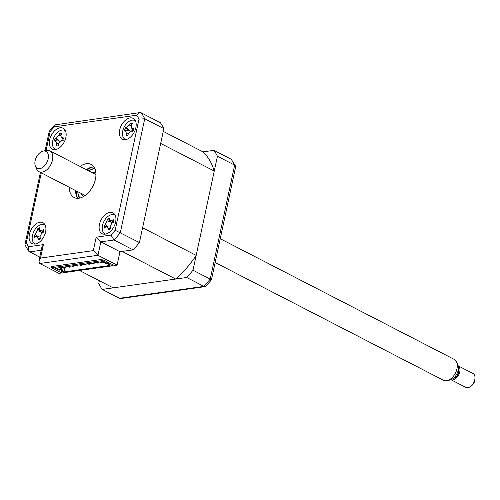 <?xml version="1.0" encoding="UTF-8"?>
<svg xmlns="http://www.w3.org/2000/svg" width="500" height="500" viewBox="0 0 500 500"><rect width="100%" height="100%" fill="white"/><g stroke="black" fill="none" stroke-linecap="round" stroke-linejoin="round"><path stroke-width="0.75" d="M163.856 128.613L144.725 118.744L139 119.125A88.1 54.525 -62.7 0 0 136.694 115.213L139.812 112.613L141.25 112.837L160.381 122.706A92.013 56.95 117.3 0 1 163.856 128.613L139.425 242.581A92.013 56.95 117.3 0 1 133.125 249.862L119.969 251.719L122.144 251.412L175.712 279.044A82.225 50.894 -62.7 0 0 196.175 255.4L214.256 171.05A82.225 50.894 -62.7 0 0 202.975 151.881L213.956 150.338A92.013 56.95 117.3 0 1 217.431 156.244L193 270.206A92.013 56.95 117.3 0 1 186.694 277.494L102.212 289.413A92.013 56.95 117.3 0 1 98.737 283.506L99.331 280.712M214.256 171.05L160.681 143.425L142.6 227.769L196.175 255.4M79.463 270.469L113.188 287.863L175.712 279.044M163.263 131.4L202.975 151.881M115.612 222.119A11.744 7.269 -62.7 0 0 112.919 212.819A11.744 7.269 -62.7 0 0 99.45 224.4A11.744 7.269 -62.7 0 0 102.15 233.7A11.744 7.269 -62.7 0 0 115.612 222.119M135.863 127.656A11.744 7.269 -62.7 0 0 133.169 118.356A11.744 7.269 -62.7 0 0 119.7 129.938A11.744 7.269 -62.7 0 0 122.4 139.238A11.744 7.269 -62.7 0 0 135.863 127.656M65.838 137.537A11.744 7.269 -62.7 0 0 63.144 128.238A11.744 7.269 -62.7 0 0 49.681 139.812A11.744 7.269 -62.7 0 0 52.375 149.113A11.744 7.269 -62.7 0 0 65.838 137.537M45.587 231.994A11.744 7.269 -62.7 0 0 42.894 222.694A11.744 7.269 -62.7 0 0 29.431 234.275A11.744 7.269 -62.7 0 0 32.125 243.575A11.744 7.269 -62.7 0 0 45.587 231.994M69.331 187.319A18.6 11.513 -62.7 0 0 74.119 197.494A18.6 11.513 -62.7 0 0 95.438 179.163A18.6 11.513 -62.7 0 0 91.169 164.438A18.6 11.513 -62.7 0 0 80.1 166.438M93.9 166.856A18.6 11.513 -62.7 0 0 86.381 169.681M61.881 271.712L61.606 272.987L52.312 268.194A3.912 1.238 12.1 0 1 51.175 266.994A3.912 1.238 12.1 0 1 52.275 266.406L99.675 259.719A3.912 1.238 12.1 0 1 105.1 260.75L114.394 265.544L117.088 265.163L97.956 255.294L93.306 250.631L96.188 237.188L110.994 235.1A88.1 54.525 -62.7 0 0 115.169 230.275L139 119.125M75.612 190.556A18.6 11.513 -62.7 0 0 77.675 198.319M125.819 139.613A11.744 7.269 -62.7 0 0 125.831 139.631A10.569 6.544 -62.7 0 1 123.5 128.525A10.569 6.544 -62.7 0 1 133.519 120.138A10.569 6.544 -62.7 0 1 135.488 120.95M41.288 172.856L26.294 242.812A88.1 54.525 -62.7 0 0 28.594 246.725L28.625 251.125L39.737 257.194M28.594 246.725L43.4 244.638L41.8 247.594L38.913 261.038L40.519 258.075L93.306 250.631M26.294 242.812L25 244.319L25.106 245.15L28.625 251.125M136.694 115.213L54.3 126.831A88.1 54.525 -62.7 0 0 50.119 131.662C48.825 131.106 48.938 131.237 50.462 132.044M54.3 126.831L54.787 124.9L49.225 131.325L45.075 150.669M54.787 124.9L139.812 112.613M139.425 242.581L115.169 230.275M133.125 249.862L113.987 240L110.994 235.1M117.088 265.163L119.969 251.719L100.838 241.85L96.188 237.188M61.606 272.987L58.913 273.369L39.781 263.5L38.913 261.038M217.431 156.244L234.65 165.125L235.706 166.619L211.444 279.781A90.894 56.256 -62.7 0 1 205.75 286.363L203.912 286.375A92.013 56.95 -62.7 0 0 210.219 279.088L211.444 279.781M193 270.206L210.219 279.088L234.65 165.125A92.013 56.95 -62.7 0 0 231.175 159.219L213.956 150.338M186.694 277.494L203.912 286.375L119.431 298.288L120.869 298.519L205.125 286.631M102.212 289.413L119.431 298.288M235.575 165.975L231.175 159.219M83.688 196.481A13.312 8.238 117.3 0 1 81.019 193.344M95.037 169A16.838 10.419 -62.7 0 0 88.594 170.819M88.556 170.8A17.619 10.906 117.3 0 1 94.838 168.531M77.825 191.7A16.838 10.419 -62.7 0 0 80.081 198M79.581 198.113A17.619 10.906 117.3 0 1 77.787 191.675M91.788 172.463A13.312 8.238 117.3 0 1 95.894 172.819M101.825 262.512L100.194 262.406L101.825 262.512M97.781 263.087L96.156 262.975L97.781 263.087M93.744 263.656L92.112 263.544L93.744 263.656M89.706 264.225L88.075 264.113L89.706 264.225M85.662 264.794L84.031 264.681L85.662 264.794M81.625 265.363L79.994 265.256L81.625 265.363M77.588 265.931L75.956 265.825L77.588 265.931M73.544 266.506L71.912 266.394L73.544 266.506M69.506 267.075L67.875 266.962L69.506 267.075M65.462 267.644L63.837 267.531L65.462 267.644M64.844 268.062L64.013 271.931L109.8 265.475L108.294 264.694L108.737 262.625M107.731 262.106L107.456 263.381L106.106 263.569L102.419 261.669L56.631 268.125L60.325 270.025L60.856 267.531M60.325 270.025L58.975 270.219L53.65 267.469L53.925 266.175M102.294 259.85L102.125 260.631L107.456 263.381M102.125 260.631L53.65 267.469M112.513 264.569L112.238 265.844L109.644 264.506L109.913 263.231M109.644 264.506L108.294 264.694M64.013 271.931L62.512 271.156L61.163 271.344L62.019 267.362M112.238 265.844L63.762 272.681L61.163 271.344M63.362 267.175L62.512 271.156M60.581 133.65L61.788 133.169A26.75 14.606 96.1 0 0 60.994 135.037L61.181 137.256L62.181 137.744A26.75 10.925 29.1 0 1 63.906 138L63.038 139.25L63.175 140.612A26.75 1.794 -176.6 0 0 61.381 140.594L58.656 143.363A26.75 14.606 96.1 0 0 58.312 145.556L57.519 144.981L56.444 145.588A26.75 23.731 -103.7 0 1 56.619 143.394L55.431 140.688A26.75 1.794 -176.6 0 0 54.325 140.75L55.056 138.138A26.75 10.925 29.1 0 1 56.231 137.838L58.956 135.069A26.75 23.731 -103.7 0 1 59.919 133.194L60.581 133.65L59.919 133.194M65.462 130.831A10.569 6.544 -62.7 0 0 52.956 139.944A10.569 6.544 -62.7 0 0 55.831 149.506M59.85 141.2L55.431 140.688M62.981 139.55A4.612 2.856 117.3 0 1 61.994 140.6M61.156 134.631L60.056 133.456M59.444 141.181L55.056 138.138M125.162 128.9L125.388 127.613A26.75 8.863 32.7 0 1 126.5 127.525L129.338 125.056A26.75 24.294 -92 0 1 130.444 123.206L131.025 123.8L132.225 123.456A26.75 15.169 102.9 0 0 131.275 125.325L131.381 127.844L132.169 128.312A26.75 8.863 32.7 0 1 133.819 128.781L132.894 131.381L131.131 131.144L128.325 133.619A26.75 15.169 102.9 0 0 127.831 135.787L126.994 135.069L126.056 135.544A26.75 24.294 -92 0 1 126.381 133.35L125.487 130.363L124.456 130.213L125.162 128.9M130.825 131.156L129.613 130.85L125.388 127.613M130.444 123.206L131.025 123.8M129.613 130.85L124.456 130.213M132.9 129.894A4.612 2.856 117.3 0 1 130.931 131.131M110.475 228.725L108.488 230A26.75 18.356 -137.6 0 1 107.888 228.125L106.606 226.719L105.544 227.075A26.75 10.194 162.5 0 0 104.294 228.125L104.456 226.663L104.044 225.844A26.75 19.319 8.9 0 1 105.269 224.587L107.094 220.863A26.75 18.356 -137.6 0 1 107.306 219.188L109.294 217.913A26.75 9.225 68.8 0 0 109.269 219.469L109.588 220.381L111.613 220.519A26.75 19.319 8.9 0 1 113.481 219.794L113.081 221.131L113.731 222.075A26.75 10.194 162.5 0 0 111.888 223.006L110.062 226.737A26.75 9.225 68.8 0 0 110.475 228.725L110.131 228.631L110.463 228.669M115.237 215.413A10.569 6.544 -62.7 0 0 106.519 217.756A10.569 6.544 -62.7 0 0 102.263 229.231A10.569 6.544 -62.7 0 0 105.606 234.088M113.65 222.113L113.375 221.806L113.731 222.075M110.225 221.088L107.306 219.188M106.656 226.725L104.044 225.844M40.381 238.663L38.394 239.906A26.75 18.562 -136.9 0 1 37.819 238.019L36.531 236.575L35.5 236.912A26.75 9.994 163.2 0 0 34.25 237.931L34.425 236.469L34.031 235.637A26.75 19.119 9.6 0 1 35.256 234.406L37.119 230.694A26.75 18.562 -136.9 0 1 37.344 229.006L39.337 227.763A26.75 9.438 69.5 0 0 39.288 229.338L39.613 230.281L41.612 230.438A26.75 19.119 9.6 0 1 43.481 229.737L43.062 231.081L43.7 232.037A26.75 9.994 163.2 0 0 41.85 232.944L39.994 236.663A26.75 9.438 69.5 0 0 40.381 238.663L40.025 238.562L40.369 238.6M45.213 225.287A10.569 6.544 -62.7 0 0 36.544 227.587A10.569 6.544 -62.7 0 0 32.225 238.988A10.569 6.544 -62.7 0 0 35.581 243.962M43.625 232.069L43.362 231.781L43.7 232.037M40.138 230.863L37.344 229.006M36.794 236.6L34.031 235.637M456.631 362.075L457.875 364.981A9.488 5.869 117.3 0 1 458.156 370.344A9.488 5.869 117.3 0 1 450.131 380L447.044 380.669A11.744 7.269 -62.7 0 0 456.975 368.719A11.744 7.269 -62.7 0 0 456.631 362.075A11.744 7.269 -62.7 0 0 454.281 359.419L220.25 238.719M475 377.894L474.963 379.231A5.875 3.638 117.3 0 1 474.8 380.562A5.875 3.638 117.3 0 1 471.65 385.662L470.581 386.463A7.831 4.844 -62.7 0 0 474.781 379.669A7.831 4.844 -62.7 0 0 475 377.894A7.831 4.844 -62.7 0 0 472.987 373.469L458.162 365.825M48.169 158.9A9.488 5.869 -62.7 0 0 43.144 151.094A9.488 5.869 -62.7 0 0 35.125 160.744A9.488 5.869 -62.7 0 0 35.4 166.106A9.488 5.869 -62.7 0 0 42.062 167.806A9.488 5.869 -62.7 0 0 48.169 158.9M43.144 151.094L46.238 150.419A11.744 7.269 117.3 0 1 49.763 150.794A11.744 7.269 117.3 0 1 52.462 160.094A11.744 7.269 117.3 0 1 38.994 171.675A11.744 7.269 117.3 0 1 36.644 169.013L35.4 166.106M458.169 365.838A7.831 4.844 117.3 0 1 459.75 371.919A7.831 4.844 117.3 0 1 451 379.738L465.806 387.388A7.831 4.844 -62.7 0 0 470.581 386.463M458.413 368.363A6.262 3.875 117.3 0 1 458.675 372.069A6.262 3.875 117.3 0 1 453.194 378.475M215.144 262.519L443.512 380.294A11.744 7.269 -62.7 0 0 447.044 380.669M52.713 266.344L52.312 268.194M43.4 244.638L40.519 258.075M50.119 131.662L46.094 150.45M41.225 250.263L29.506 251.912M141.25 112.837A92.013 56.95 117.3 0 1 144.725 118.744L120.294 232.712A92.013 56.95 117.3 0 1 113.987 240L100.838 241.85L97.956 255.294L39.781 263.5M87.069 170.031A19.575 12.119 117.3 0 1 93.5 166.869M77.456 197.987A19.575 12.119 117.3 0 1 76.3 190.912M59.525 141.163L56.231 137.838M60.794 135.806L58.956 135.069M63.225 138.794L62.181 137.744M58.519 144.156L56.619 143.394M128.194 134.144L126.381 133.35M126.5 127.525L129.713 130.863L125.487 130.363M131.081 125.825L129.338 125.056M133.194 129.375L132.169 128.312M108.081 226.894L105.269 224.587M110.894 221.825L107.094 220.863M113.588 222.144L111.613 220.519M109.875 228.631L107.888 228.125M38.106 236.756L35.256 234.406M40.856 231.656L37.119 230.694M43.6 232.081L41.612 230.438M39.906 238.556L37.819 238.019M25 244.319L40.419 172.406M102.35 261.675L102.106 262.812M98.312 262.244L98.069 263.387M94.275 262.812L94.025 263.956M90.231 263.387L89.987 264.525M86.194 263.956L85.95 265.094M82.15 264.525L81.906 265.663M78.112 265.094L77.869 266.231M74.075 265.663L73.831 266.806M70.031 266.231L69.787 267.375M65.994 266.806L65.75 267.944M63.931 267.094L63.837 267.531M67.969 266.525L67.875 266.962M72.006 265.956L71.912 266.394M76.05 265.387L75.956 265.825M80.087 264.819L79.994 265.256M84.125 264.244L84.031 264.681M88.169 263.675L88.075 264.113M92.206 263.106L92.112 263.544M96.25 262.538L96.156 262.975M100.288 261.969L100.194 262.406M61.181 137.256L63.025 139.294M57.519 144.981L58.375 145.081M130.612 123.594L131.45 124.519M131.381 127.85L133.012 129.65M126.994 135.069L127.956 135.188M109.588 220.381L111.938 222.981M106.606 226.719L110.138 227.138M39.613 230.281L41.969 232.887M36.531 236.575L40.05 236.988M49.763 150.794L95.962 174.619M38.994 171.675L85.194 195.5"/></g></svg>
